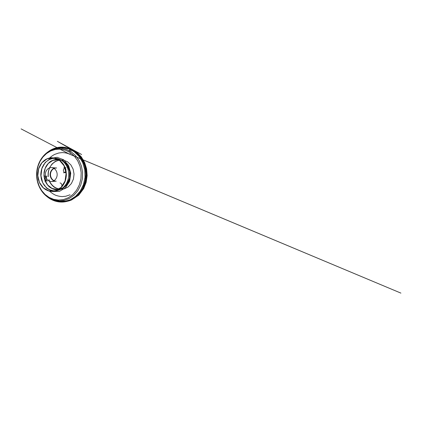 <?xml version="1.0" encoding="UTF-8"?>
<svg xmlns="http://www.w3.org/2000/svg" width="422" height="422" viewBox="0 0 422 422"><rect width="100%" height="100%" fill="white"/><g stroke="black" fill="none" stroke-linecap="round" stroke-linejoin="round"><path stroke-width="0.63" d="M55.198 181.091C52.249 180.489 50.149 177.113 50.529 173.764C50.872 170.404 53.647 167.708 56.654 167.982M54.849 181.117C51.89 180.516 49.785 177.124 50.165 173.758C50.513 170.388 53.293 167.676 56.305 167.956M54.855 181.07C51.922 180.474 49.828 177.108 50.207 173.764C50.55 170.419 53.309 167.729 56.3 168.003L51.7 167.597C48.593 167.312 45.734 170.161 45.381 173.7C44.99 177.235 47.153 180.795 50.197 181.434L51.642 181.523C54.596 181.318 57.16 178.179 57.16 174.581C57.186 170.984 54.649 167.824 51.7 167.597M63.949 167.428C66.861 167.698 66.407 173.004 63.5 172.767M65.616 172.83C64.176 172.603 63.432 171.685 63.39 170.077C63.659 168.489 64.524 167.676 65.985 167.645M60.056 182.948C62.461 183.312 62.556 187.674 60.167 187.954M44.996 176.259C47.327 176.57 47.19 181.138 44.848 181.165M47.327 180.991C44.711 181.275 44.505 176.127 47.132 176.19L44.648 176.227M51.811 150.48C53.984 149.224 56.284 148.396 57.698 148.064L61.427 147.468C64.413 147.267 67.383 147.689 70.337 148.739L70.532 149.525L70.432 148.781L69.72 149.599L69.145 151.878L69.456 150.074L70.337 148.739L57.36 141.328L81.641 154.515L65.004 145.775L74.246 150.585L77.152 152.595L81.346 156.921L84.632 162.481L86.621 168.847L87.148 175.605L86.172 182.293L83.709 188.576L78.787 195.138L71.682 199.901C64.914 202.855 57.492 202.133 51.616 198.641M64.281 188.877L68.216 186.893L71.402 183.512L73.439 179.07L74.05 174.091L73.148 169.175L70.864 164.907L67.499 161.784L63.474 160.107L59.265 159.996L55.303 161.378L51.975 164.052L49.564 167.713L48.261 172.002L48.166 176.517M48.899 179.841C50.392 184.377 54.011 188.012 58.389 189.03M58.273 188.745C53.979 187.748 50.424 184.171 48.963 179.709M48.261 176.586C46.884 167.581 54.586 158.456 63.147 160.381C59.059 159.558 54.849 161.13 52.017 164.274C49.116 167.603 47.881 171.722 48.319 176.633M63.036 188.829L59.317 189.562C57.65 189.884 56.01 189.847 54.391 189.457C52.497 188.877 50.756 187.964 49.168 186.714C47.697 185.3 46.478 183.654 45.507 181.787C44.695 179.825 44.183 177.767 43.967 175.621L44.073 172.403C44.431 170.277 45.085 168.272 46.024 166.384C47.127 164.601 48.456 163.066 50.023 161.779C51.7 160.671 53.504 159.912 55.44 159.511L58.394 159.453M56.073 158.34L52.565 158.477L49.237 159.606L46.293 161.621L43.877 164.369L42.105 167.671C41.266 170.092 40.828 172.598 40.792 175.193L41.309 179.007C42.026 181.476 43.113 183.718 44.563 185.733L47.164 188.259L50.25 190.005L53.657 190.823L57.186 190.628C58.959 190.174 60.641 189.409 62.245 188.344C63.764 187.11 65.099 185.627 66.243 183.892C67.81 181.085 68.649 178 68.765 174.629C68.686 172.419 68.322 170.277 67.662 168.214C66.85 166.226 65.8 164.443 64.519 162.86C62.414 160.65 60.014 159.21 57.313 158.535L56.073 158.34M49.021 191.045C50.819 191.504 52.644 191.546 54.496 191.177L57.17 190.306C58.895 189.425 60.478 188.249 61.918 186.772C63.242 185.147 64.334 183.312 65.183 181.26C65.874 179.123 66.27 176.908 66.37 174.618L66.09 171.221C65.621 169 64.877 166.922 63.854 164.997C62.699 163.193 61.343 161.642 59.792 160.36C58.162 159.242 56.442 158.445 54.628 157.965L50.16 157.849C48.066 158.313 46.114 159.163 44.305 160.402C42.617 161.837 41.182 163.536 40 165.514C38.988 167.603 38.291 169.818 37.906 172.16L37.79 175.71C38.022 178.079 38.571 180.347 39.441 182.515C40.486 184.583 41.799 186.403 43.376 187.975C45.091 189.373 46.974 190.396 49.021 191.045M54.67 149.588C57.661 148.333 60.815 147.795 64.128 147.974L69.641 149.061L74.879 151.651L79.489 155.681L83.134 160.961L85.518 167.175L86.436 173.917L85.814 180.706L83.698 187.062L80.275 192.559L75.823 196.863L70.674 199.754L65.183 201.141L59.681 201.041L54.47 199.553M51.257 198.493L56.622 200.851C61.179 202.17 65.811 201.938 70.516 200.149L74.219 198.261C76.572 196.647 78.714 194.684 80.639 192.374C82.406 189.884 83.846 187.157 84.97 184.182C85.877 181.112 86.394 177.947 86.526 174.697C86.42 171.448 85.93 168.283 85.044 165.202C83.946 162.222 82.527 159.479 80.776 156.979C78.872 154.652 76.746 152.674 74.409 151.039L70.717 149.119C68.464 148.212 66.175 147.684 63.849 147.552C59.365 147.347 55.229 148.37 51.447 150.622M43.788 156.04C48.377 150.316 55.419 146.729 62.857 147.162C65.21 147.299 67.52 147.827 69.799 148.744L73.528 150.686C75.897 152.342 78.044 154.352 79.974 156.71C81.741 159.242 83.181 162.027 84.294 165.055C85.186 168.178 85.687 171.395 85.793 174.697L85.381 179.598C84.738 182.81 83.725 185.854 82.337 188.718C80.766 191.44 78.919 193.856 76.793 195.961C74.546 197.86 72.146 199.379 69.593 200.519L69.593 200.519C60.008 204.375 49.559 200.645 43.64 193.018M43.593 156.256L47.607 152.263C51.943 148.839 56.907 147.225 62.498 147.431L68.533 148.686L74.209 151.73L79.083 156.467L82.717 162.623L84.769 169.744L85.033 177.272L83.472 184.578L80.254 191.066L75.686 196.256L70.189 199.812L64.207 201.584L58.178 201.579L52.481 199.922L47.428 196.826L43.445 192.801M60.947 148.296L66.127 149.309L71.07 151.709L75.464 155.438L79.014 160.328L81.451 166.131L82.591 172.477L82.337 178.965L80.718 185.168L77.848 190.686L73.961 195.196L69.335 198.472L64.265 200.387L59.064 200.919L54 200.128C51.22 199.305 48.694 197.981 46.42 196.151C40.196 191.087 36.64 182.832 36.645 174.502C36.703 166.168 40.327 157.939 46.589 152.928C50.782 149.62 55.567 148.075 60.947 148.296M53.626 199.332L58.521 200.086L63.543 199.553L68.427 197.681L72.885 194.505L76.625 190.137L79.378 184.804L80.94 178.812L81.177 172.551L80.085 166.421L77.743 160.819L74.33 156.082L70.099 152.469L65.336 150.132L60.335 149.13L55.372 149.441L50.682 150.96L46.473 153.555L42.902 157.053L40.079 161.267L38.101 166.004L37.009 171.068L36.841 176.264L37.595 181.397L39.257 186.276L41.778 190.702L45.091 194.473L49.084 197.412L53.626 199.332M57.202 157.322L63.648 159.78L68.575 165.456L70.759 173.231L69.614 181.323L65.452 187.848L59.333 191.419L52.671 191.498L46.789 188.339L42.685 182.731L40.971 175.752L41.868 168.578L45.254 162.407L50.661 158.35L57.202 157.322M61.274 188.998C66.396 187.062 70.274 181.112 70.295 174.634C70.326 168.156 66.497 162.175 61.39 160.202M62.904 161.294L67.219 165.45L69.614 171.416L69.556 178.026L67.045 183.939L62.656 187.996L57.308 189.525L52.017 188.407L47.649 185L44.859 179.951L44.004 174.096L45.196 168.315L48.287 163.483L52.855 160.407L58.22 159.701M48.957 190.918L55.293 190.828L61.095 187.363L65.035 181.07L66.117 173.263L64.054 165.767L59.386 160.281L53.267 157.897L47.048 158.872L41.905 162.786L38.671 168.758L37.816 175.7L39.452 182.457L43.361 187.874L48.957 190.918M49.543 158.076C51.094 156.583 52.819 155.354 54.712 154.389L58.7 153.012L61.902 152.622C64.592 152.553 67.214 153.107 69.783 154.273L70.485 152.727M70.943 151.63L70.632 150.2M48.989 179.64C50.434 184.14 54 187.748 58.305 188.745M55.303 158.287L51.642 157.701C49.654 157.886 47.755 158.419 45.951 159.31C44.231 160.386 42.706 161.726 41.367 163.346C40.164 165.081 39.214 166.985 38.523 169.053C37.985 171.174 37.727 173.342 37.753 175.552L38.397 179.672L39.953 183.602L42.332 186.962L45.412 189.515L49.005 191.045C50.804 191.504 52.639 191.551 54.496 191.177L57.186 190.628L55.176 190.86M42.907 192.174C48.746 200.355 59.618 204.538 69.593 200.519L74.246 198.25C76.609 196.626 78.756 194.658 80.686 192.342C82.454 189.858 83.899 187.131 85.017 184.161C85.93 181.096 86.447 177.942 86.573 174.697C86.473 171.459 85.977 168.299 85.096 165.224C83.999 162.248 82.575 159.505 80.824 157.005C78.914 154.679 76.783 152.69 74.43 151.05L69.799 148.744C67.515 147.821 65.188 147.294 62.825 147.157C54.997 146.692 47.633 150.67 43.049 156.873M43.645 156.198L47.607 152.263L46.589 152.928C40.28 157.97 36.656 166.184 36.593 174.502C36.593 182.816 40.148 191.055 46.42 196.151L47.428 196.826L43.498 192.859M63.147 160.381L59.439 159.616M56.247 181.154L51.642 181.523M70.041 194.79L65.832 196.235L62.271 196.589C59.855 196.467 57.529 195.966 55.298 195.101C53.146 194.036 51.189 192.68 49.416 191.024M68.96 153.903L400.9 293.105L69.604 154.194L21.1 128.895L59.84 149.103"/></g></svg>
